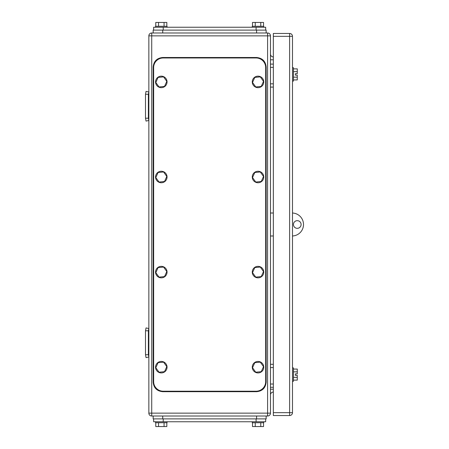 <?xml version="1.0" encoding="UTF-8"?>
<svg xmlns="http://www.w3.org/2000/svg" width="449" height="449" viewBox="0 0 449 449"><rect width="100%" height="100%" fill="white"/><g stroke="black" fill="none" stroke-linecap="round" stroke-linejoin="round"><path stroke-width="0.67" d="M148.372 94.268L145.498 94.268L146.037 91.394L148.849 91.983L148.372 94.268L148.372 118.21L145.498 118.21L146.037 121.078L148.849 120.489L148.372 118.21M145.498 94.268L145.498 118.21M148.372 330.79L145.498 330.79L146.037 327.922L148.849 328.511L148.372 330.79L148.372 354.732L145.498 354.732L146.037 357.606L148.849 357.017L148.372 354.732M145.498 330.79L145.498 354.732M273.334 67.361L270.466 67.361M273.334 64.106L270.466 64.106M273.334 87.089L270.466 87.089M273.334 83.828L270.466 83.828M273.334 367.563L270.466 367.563M273.334 364.307L270.466 364.307M273.334 387.291L270.466 387.291M273.334 384.035L270.466 384.035M148.849 413.142L151.723 413.142L151.723 416.015A2.874 2.874 0 0 1 148.849 413.142L148.849 35.858A2.874 2.874 0 0 1 151.723 32.985L162.734 32.985L162.734 30.111L153.16 30.111L153.16 32.985L267.593 32.985A2.874 2.874 0 0 1 270.466 35.858L270.466 413.142A2.874 2.874 0 0 1 267.593 416.015L256.581 416.015L256.581 418.889L153.16 418.889L153.16 416.015L266.156 416.015L266.156 418.889L256.581 418.889M151.723 416.015L162.734 416.015L162.734 418.889M270.466 54.048A2.874 2.874 0 0 0 273.334 56.922A2.874 2.874 0 0 1 270.466 54.048M270.466 394.952A2.874 2.874 0 0 1 273.334 392.078M265.673 67.552A9.575 9.575 0 0 0 256.098 57.977L163.217 57.977A9.575 9.575 0 0 0 153.637 67.552L153.637 381.639A9.575 9.575 0 0 0 163.217 391.214L256.098 391.214A9.575 9.575 0 0 0 265.673 381.639L265.673 67.552M166.804 176.463L163.582 171.967L158.082 172.511L155.797 177.546L159.019 182.041L164.519 181.497L166.804 176.463M160.736 171.288A5.747 5.747 0 0 1 167.017 176.44A5.747 5.747 0 0 1 161.859 182.721A5.747 5.747 0 0 1 155.584 177.563A5.747 5.747 0 0 1 160.736 171.288M166.804 271.55L163.582 267.054L158.082 267.598L155.797 272.633L159.019 277.128L164.519 276.584L166.804 271.55M160.736 266.375A5.747 5.747 0 0 1 167.017 271.533A5.747 5.747 0 0 1 161.859 277.808A5.747 5.747 0 0 1 155.584 272.655A5.747 5.747 0 0 1 160.736 266.375M263.518 271.55L260.297 267.054L254.796 267.598L252.512 272.633L255.734 277.128L261.234 276.584L263.518 271.55M257.457 266.375A5.747 5.747 0 0 1 263.731 271.533A5.747 5.747 0 0 1 258.579 277.808A5.747 5.747 0 0 1 252.299 272.655A5.747 5.747 0 0 1 257.457 266.375M263.518 176.463L260.297 171.967L254.796 172.511L252.512 177.546L255.734 182.041L261.234 181.497L263.518 176.463M257.457 171.288A5.747 5.747 0 0 1 263.731 176.44A5.747 5.747 0 0 1 258.579 182.721A5.747 5.747 0 0 1 252.299 177.563A5.747 5.747 0 0 1 257.457 171.288M263.518 81.376L260.297 76.88L254.796 77.419L252.512 82.459L255.734 86.949L261.234 86.41L263.518 81.376M257.457 76.195A5.747 5.747 0 0 1 263.731 81.353A5.747 5.747 0 0 1 258.579 87.634A5.747 5.747 0 0 1 252.299 82.476A5.747 5.747 0 0 1 257.457 76.195M166.804 81.376L163.582 76.88L158.082 77.419L155.797 82.459L159.019 86.949L164.519 86.41L166.804 81.376M160.736 76.195A5.747 5.747 0 0 1 167.017 81.353A5.747 5.747 0 0 1 161.859 87.634A5.747 5.747 0 0 1 155.584 82.476A5.747 5.747 0 0 1 160.736 76.195M166.804 366.642L163.582 362.147L158.082 362.685L155.797 367.72L159.019 372.215L164.519 371.677L166.804 366.642M160.736 361.462A5.747 5.747 0 0 1 167.017 366.62A5.747 5.747 0 0 1 161.859 372.9A5.747 5.747 0 0 1 155.584 367.742A5.747 5.747 0 0 1 160.736 361.462M263.518 366.642L260.297 362.147L254.796 362.685L252.512 367.72L255.734 372.215L261.234 371.677L263.518 366.642M257.457 361.462A5.747 5.747 0 0 1 263.731 366.62A5.747 5.747 0 0 1 258.579 372.9A5.747 5.747 0 0 1 252.299 367.742A5.747 5.747 0 0 1 257.457 361.462M256.581 57.5L162.734 57.5C156.92 58.067 153.726 61.255 153.16 67.075L153.16 382.116C153.726 387.936 156.92 391.124 162.734 391.696L256.581 391.696C262.396 391.124 265.589 387.936 266.156 382.116L266.156 67.075C265.589 61.255 262.396 58.067 256.581 57.5M265.673 421.763L265.673 418.889L265.673 421.763L153.637 421.763L153.637 418.889M263.546 422.722L263.546 426.55L260.779 426.55L260.779 422.722M252.49 422.722L252.49 426.55L260.779 426.55M255.251 426.55L255.251 422.722M252.271 421.763L252.271 422.722L263.759 422.722L263.759 421.763M166.826 422.722L166.826 426.55L164.065 426.55L164.065 422.722M155.769 422.722L155.769 426.55L164.065 426.55M158.536 426.55L158.536 422.722M155.556 421.763L155.556 422.722L167.045 422.722L167.045 421.763M266.156 416.015L266.156 418.889M273.334 213.011L270.466 213.011M273.334 235.989L270.466 235.989M292.49 213.017A11.489 11.489 0 0 1 303.502 224.5A11.489 11.489 0 0 1 292.49 235.983M297.277 220.672A3.828 3.828 0 0 1 301.105 224.5A3.828 3.828 0 0 1 297.277 228.328A3.828 3.828 0 0 1 293.444 224.5A3.828 3.828 0 0 1 297.277 220.672M292.49 381.302L293.444 381.302L293.444 367.899L292.49 367.899M293.444 369.072L297.277 369.072L297.277 371.839L293.444 371.839M297.277 371.839L297.277 373.882L295.363 373.882L295.363 375.319L297.277 375.319L297.277 380.129L293.444 380.129M297.277 377.368L293.444 377.368M292.49 81.101L293.444 81.101L293.444 67.698L292.49 67.698M293.444 68.871L297.277 68.871L297.277 71.632L293.444 71.632M297.277 71.632L297.277 73.681L295.363 73.681L295.363 75.118L297.277 75.118L297.277 79.928L293.444 79.928M297.277 77.161L293.444 77.161M295.363 375.319L295.363 373.882M295.363 75.118L295.363 73.681M289.616 415.538L273.334 415.538L273.334 33.462L289.616 33.462A2.874 2.874 0 0 1 292.49 36.335L292.49 412.665L289.616 412.665L289.616 415.538A2.874 2.874 0 0 0 292.49 412.665M153.637 30.111L153.637 27.237L265.673 27.237L265.673 30.111M155.769 26.278L155.769 22.45L164.065 22.45L164.065 26.278M166.826 26.278L166.826 22.45L164.065 22.45M158.536 22.45L158.536 26.278M167.045 27.237L167.045 26.278L155.556 26.278L155.556 27.237M252.49 26.278L252.49 22.45L260.779 22.45L260.779 26.278M263.546 26.278L263.546 22.45L260.779 22.45M255.251 22.45L255.251 26.278M263.759 27.237L263.759 26.278L252.271 26.278L252.271 27.237M256.581 30.111L256.581 32.985L266.156 32.985L266.156 30.111L162.734 30.111M153.16 32.985L153.16 30.111M148.849 35.858L151.723 35.858L151.723 413.142L267.593 413.142L267.593 35.858L270.466 35.858M151.723 32.985L151.723 35.858L267.593 35.858L267.593 32.985M270.466 413.142L267.593 413.142L267.593 416.015M270.466 59.796L273.334 59.796M273.334 389.204L270.466 389.204M256.098 418.889L256.098 421.763M163.217 421.763L163.217 418.889M292.49 36.335L289.616 36.335L289.616 412.665L273.334 412.665M273.334 36.335L289.616 36.335L289.616 33.462M256.098 30.111L256.098 27.237M163.217 30.111L163.217 27.237"/></g></svg>
